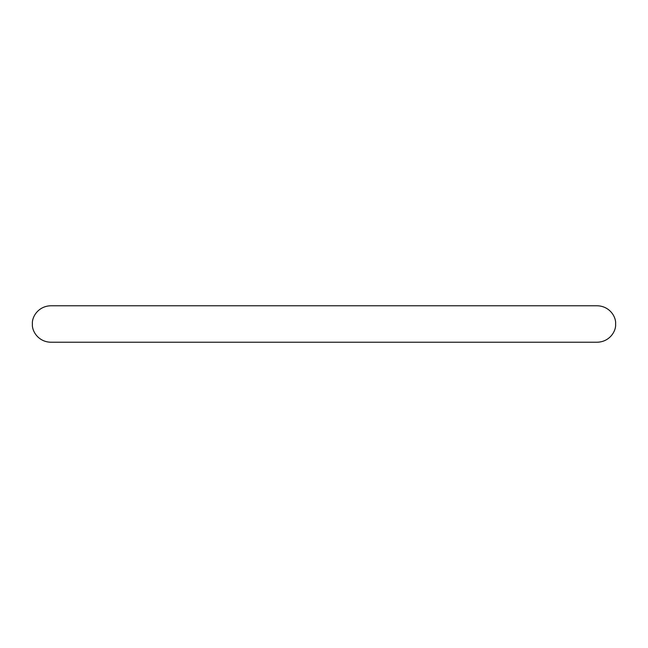 <?xml version="1.0" encoding="UTF-8"?>
<svg xmlns="http://www.w3.org/2000/svg" width="648" height="648" viewBox="0 0 648 648"><rect width="100%" height="100%" fill="white"/><g stroke="black" fill="none" stroke-linecap="round" stroke-linejoin="round"><path stroke-width="0.97" d="M324 305.775L50.625 305.775C38.232 306.172 31.712 317.002 32.4 324C31.712 330.998 38.232 341.828 50.625 342.225L597.367 342.225C609.768 341.828 616.289 330.998 615.6 324C616.289 317.002 609.768 306.172 597.375 305.775L324 305.775"/></g></svg>
